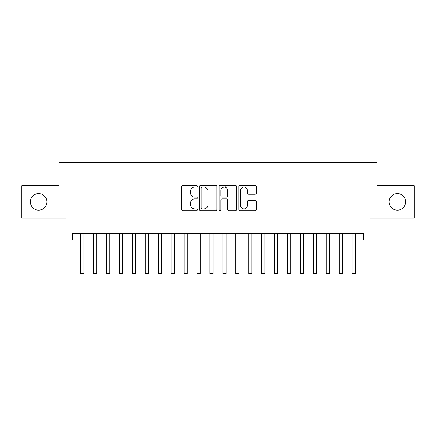 <?xml version="1.0" encoding="UTF-8"?>
<svg xmlns="http://www.w3.org/2000/svg" width="436" height="436" viewBox="0 0 436 436"><rect width="100%" height="100%" fill="white"/><g stroke="black" fill="none" stroke-linecap="round" stroke-linejoin="round"><path stroke-width="0.65" d="M197.312 186.188A0.888 0.888 0 0 0 196.423 185.3L182.94 185.3A1.27 1.27 0 0 0 181.67 186.57L181.67 209.416A1.27 1.27 0 0 0 182.94 210.681L196.423 210.681A0.888 0.888 0 0 0 197.312 209.792A0.888 0.888 0 0 0 196.423 208.904L194.679 208.904A4.06 4.06 0 0 1 190.619 204.844L190.619 202.942A4.06 4.06 0 0 1 194.679 198.881L196.423 198.881A0.888 0.888 0 0 0 197.312 197.993A0.888 0.888 0 0 0 196.423 197.105L194.679 197.105A4.06 4.06 0 0 1 190.619 193.044L190.619 191.137A4.06 4.06 0 0 1 194.679 187.077L196.423 187.077A0.888 0.888 0 0 0 197.312 186.188M389.119 201.873A8.273 8.273 0 0 0 397.392 210.147A8.273 8.273 0 0 0 405.665 201.873A8.273 8.273 0 0 0 397.392 193.595A8.273 8.273 0 0 0 389.119 201.873M30.335 201.873A8.273 8.273 0 0 0 38.608 210.147A8.273 8.273 0 0 0 46.881 201.873A8.273 8.273 0 0 0 38.608 193.595A8.273 8.273 0 0 0 30.335 201.873M255.087 194.249A1.27 1.27 0 0 0 256.357 192.979L256.357 186.57A1.27 1.27 0 0 0 255.087 185.3L240.116 185.3A1.27 1.27 0 0 0 238.846 186.57L238.846 209.416A1.27 1.27 0 0 0 240.116 210.681L255.087 210.681A1.27 1.27 0 0 0 256.357 209.416L256.357 201.672A1.27 1.27 0 0 0 255.087 200.402L248.678 200.402A1.27 1.27 0 0 0 247.414 201.672L247.414 205.514A3.395 3.395 0 0 1 244.018 208.904A3.395 3.395 0 0 1 240.623 205.514L240.623 190.472A3.395 3.395 0 0 1 244.018 187.077A3.395 3.395 0 0 1 247.414 190.472L247.414 192.979A1.27 1.27 0 0 0 248.678 194.249L255.087 194.249M72.545 240.013L72.545 233.549L363.455 233.549L363.455 240.013L369.919 240.013L369.919 218.033L414.2 218.033L414.2 185.709L377.031 185.709L377.031 162.437L58.969 162.437L58.969 185.709L21.8 185.709L21.8 218.033L66.081 218.033L66.081 240.013L80.627 240.013M216.888 186.57A1.27 1.27 0 0 0 215.618 185.3L200.647 185.3A1.27 1.27 0 0 0 199.377 186.57L199.377 209.416A1.27 1.27 0 0 0 200.647 210.681L215.618 210.681A1.27 1.27 0 0 0 216.888 209.416L216.888 186.57M220.382 185.3L235.353 185.3A1.27 1.27 0 0 1 236.623 186.57L236.623 209.416A1.27 1.27 0 0 1 235.353 210.681L228.944 210.681A1.27 1.27 0 0 1 227.679 209.416L227.679 200.151A1.27 1.27 0 0 0 226.409 198.881L222.158 198.881A1.27 1.27 0 0 0 220.889 200.151L220.889 209.792A0.888 0.888 0 0 1 220 210.681A0.888 0.888 0 0 1 219.112 209.792L219.112 186.57A1.27 1.27 0 0 1 220.382 185.3M83.859 240.013L93.555 240.013M96.787 240.013L106.488 240.013M109.719 240.013L119.415 240.013M122.647 240.013L132.342 240.013M135.574 240.013L145.275 240.013M148.507 240.013L158.203 240.013M161.434 240.013L171.13 240.013M174.362 240.013L184.063 240.013M187.295 240.013L196.99 240.013M200.222 240.013L209.918 240.013M213.15 240.013L222.851 240.013M226.082 240.013L235.778 240.013M239.01 240.013L248.705 240.013M251.937 240.013L261.638 240.013M264.87 240.013L274.566 240.013M277.797 240.013L287.493 240.013M290.725 240.013L300.426 240.013M303.658 240.013L313.353 240.013M316.585 240.013L326.281 240.013M329.512 240.013L339.213 240.013M342.445 240.013L352.141 240.013M355.373 240.013L363.455 240.013M202.042 187.077A0.888 0.888 0 0 0 201.154 187.965L201.154 208.016A0.888 0.888 0 0 0 202.042 208.904L203.879 208.904A4.06 4.06 0 0 0 207.945 204.844L207.945 191.137A4.06 4.06 0 0 0 203.879 187.077L202.042 187.077M227.679 190.537A3.395 3.395 0 0 0 224.284 187.142A3.395 3.395 0 0 0 220.889 190.537L220.889 195.835A1.27 1.27 0 0 0 222.158 197.105L226.409 197.105A1.27 1.27 0 0 0 227.679 195.835L227.679 190.537M80.627 263.867L83.859 263.867L83.859 273.563L80.627 273.563L80.627 233.549M83.859 263.867L83.859 233.549M93.555 263.867L96.787 263.867L96.787 273.563L93.555 273.563L93.555 233.549M96.787 263.867L96.787 233.549M106.488 263.867L109.719 263.867L109.719 273.563L106.488 273.563L106.488 233.549M109.719 263.867L109.719 233.549M119.415 263.867L122.647 263.867L122.647 273.563L119.415 273.563L119.415 233.549M122.647 263.867L122.647 233.549M132.342 263.867L135.574 263.867L135.574 273.563L132.342 273.563L132.342 233.549M135.574 263.867L135.574 233.549M145.275 263.867L148.507 263.867L148.507 273.563L145.275 273.563L145.275 233.549M148.507 263.867L148.507 233.549M158.203 263.867L161.434 263.867L161.434 273.563L158.203 273.563L158.203 233.549M161.434 263.867L161.434 233.549M171.13 263.867L174.362 263.867L174.362 273.563L171.13 273.563L171.13 233.549M174.362 263.867L174.362 233.549M184.063 263.867L187.295 263.867L187.295 273.563L184.063 273.563L184.063 233.549M187.295 263.867L187.295 233.549M196.99 263.867L200.222 263.867L200.222 273.563L196.99 273.563L196.99 233.549M200.222 263.867L200.222 233.549M209.918 263.867L213.15 263.867L213.15 273.563L209.918 273.563L209.918 233.549M213.15 263.867L213.15 233.549M222.851 263.867L226.082 263.867L226.082 273.563L222.851 273.563L222.851 233.549M226.082 263.867L226.082 233.549M225.243 187.278L225.243 185.3M235.778 263.867L239.01 263.867L239.01 273.563L235.778 273.563L235.778 233.549M239.01 263.867L239.01 233.549M248.705 263.867L251.937 263.867L251.937 273.563L248.705 273.563L248.705 233.549M251.937 263.867L251.937 233.549M261.638 263.867L264.87 263.867L264.87 273.563L261.638 273.563L261.638 233.549M264.87 263.867L264.87 233.549M274.566 263.867L277.797 263.867L277.797 273.563L274.566 273.563L274.566 233.549M277.797 263.867L277.797 233.549M287.493 263.867L290.725 263.867L290.725 273.563L287.493 273.563L287.493 233.549M290.725 263.867L290.725 233.549M300.426 263.867L303.658 263.867L303.658 273.563L300.426 273.563L300.426 233.549M303.658 263.867L303.658 233.549M313.353 263.867L316.585 263.867L316.585 273.563L313.353 273.563L313.353 233.549M316.585 263.867L316.585 233.549M326.281 263.867L329.512 263.867L329.512 273.563L326.281 273.563L326.281 233.549M329.512 263.867L329.512 233.549M339.213 263.867L342.445 263.867L342.445 273.563L339.213 273.563L339.213 233.549M342.445 263.867L342.445 233.549M352.141 263.867L355.373 263.867L355.373 273.563L352.141 273.563L352.141 233.549M355.373 263.867L355.373 233.549"/></g></svg>
